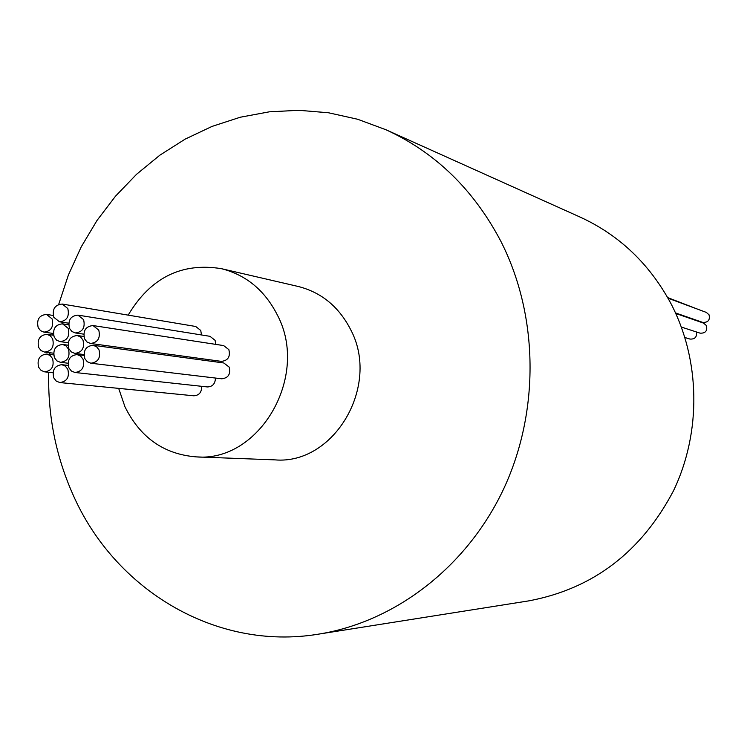 <?xml version="1.0" encoding="UTF-8"?>
<svg xmlns="http://www.w3.org/2000/svg" width="747" height="747" viewBox="0 0 747 747"><rect width="100%" height="100%" fill="white"/><g stroke="black" fill="none" stroke-linecap="round" stroke-linejoin="round"><path stroke-width="1.12" d="M675.774 313.46L703.599 323.134L706.419 325.561C707.596 330.846 705.485 333.386 700.107 333.162L681.385 327.074M668.023 298.184L706.326 312.405L709.043 314.786C710.201 320.146 708.053 322.676 702.61 322.359L675.531 312.928M667.687 297.595L697.857 309.258M67.809 308.53L62.262 304.048C54.858 304.757 52.038 309.174 53.803 317.279L59.452 321.789C66.8 321.005 69.583 316.579 67.809 308.53M201.485 334.955L200.747 330.463L195.714 326.486L62.262 304.048M52.113 318.904L46.519 314.412C39.208 315.169 36.435 319.567 38.19 327.606L40.543 330.669L43.896 332.126C51.141 331.285 53.887 326.878 52.113 318.904M98.772 330.118L93.03 325.561C85.597 326.336 82.786 330.772 84.579 338.877L86.997 341.986L90.443 343.461C97.81 342.602 100.584 338.158 98.772 330.118M90.443 343.461L221.364 361.371C228.022 360.633 230.524 356.721 228.853 349.624L223.642 345.59L93.03 325.561M99.015 349.876L96.587 346.748L93.123 345.273C85.784 346.132 83.01 350.567 84.822 358.588L87.306 361.763L90.835 363.219C98.118 362.276 100.845 357.832 99.015 349.876M90.835 363.219L221.775 378.804C228.367 377.991 230.823 374.079 229.142 367.057L223.792 362.977L93.123 345.273M67.818 369.307L65.344 366.133L61.824 364.685C54.671 365.638 51.991 370.045 53.784 377.917L56.305 381.138L59.891 382.567C66.987 381.54 69.63 377.114 67.818 369.307M52.57 358.635L50.142 355.497L46.688 354.05C39.544 354.965 36.855 359.363 38.629 367.244L41.104 370.419L44.624 371.857C51.72 370.857 54.363 366.45 52.57 358.635M68.463 349.054L66.053 345.936L62.617 344.479C55.381 345.347 52.654 349.764 54.438 357.71L56.884 360.876L60.386 362.314C67.566 361.371 70.265 356.945 68.463 349.054M82.982 340.09L80.592 336.99L77.193 335.524C69.863 336.346 67.09 340.772 68.883 348.793L71.32 351.93L74.793 353.387C82.067 352.481 84.794 348.046 82.982 340.09M68.201 328.363L62.515 323.834C55.194 324.618 52.411 329.035 54.186 337.065L56.576 340.165L59.984 341.622C67.249 340.753 69.994 336.337 68.201 328.363M83.029 359.195L80.573 356.039L77.081 354.573C69.835 355.479 67.109 359.905 68.911 367.851L71.413 371.044L74.971 372.492C82.161 371.511 84.841 367.076 83.029 359.195M52.645 338.858L50.273 335.776L46.902 334.32C39.675 335.16 36.939 339.558 38.704 347.514L41.122 350.642L44.559 352.089C51.73 351.165 54.428 346.757 52.645 338.858M83.599 319.641L77.959 315.122C70.545 315.86 67.725 320.286 69.499 328.391L71.871 331.472L75.26 332.938C82.618 332.116 85.391 327.681 83.599 319.641M215.874 344.395L215.089 340.324L209.972 336.318L77.959 315.122M118.67 388.375L124.954 406.76C140.175 437.574 163.938 454.288 196.228 456.884C259.414 462.486 309.772 376.236 277.464 315.215C264.905 290.471 246.211 274.952 221.383 268.668C181.568 262.253 150.492 277.744 128.167 315.131M196.228 456.884L274.915 459.872C334.04 465.036 380.83 385.751 350.586 329.492C338.821 306.672 321.322 292.32 298.09 286.446L221.383 268.668M48.732 372.295C47.733 414.856 55.661 455.268 72.515 493.552C113.889 589.271 215.5 651.281 318.511 634.147C394.818 622.036 466.53 567.384 503.394 489.481C540.006 411.504 538.718 315.411 500.677 240.936C473.421 189.364 435.174 152.304 385.928 129.745L357.664 119.259L328.503 112.769L298.921 110.304L269.368 111.817L240.282 117.223L212.083 126.392L185.163 139.119L159.877 155.171L136.561 174.294L115.514 196.172L96.998 220.477L81.227 246.865L68.416 274.961L58.696 304.393M52.421 333.33L52.141 335.048M49.909 352.752L49.76 354.423M318.511 634.147L528.82 600.868C592.987 588.785 641.197 552.098 673.467 490.835C701.713 431.962 700.443 359.587 670.554 302.834C649.162 263.514 619.011 234.931 580.12 217.088L385.928 129.745M215.388 361.837L215.276 360.54M74.971 372.492L207.442 386.946C212.578 386.713 215.248 383.753 215.453 378.047M59.891 382.567L193.809 395.798C199.169 395.424 201.774 392.268 201.625 386.311M689.061 317.643L689.154 318.11M696.4 331.957C697.11 336.972 694.962 339.343 689.957 339.063L684.943 337.523M46.519 314.412L53.186 315.458M61.824 364.685L68.192 365.414M46.688 354.05L53.663 354.9M62.617 344.479L68.042 345.198M77.193 335.524L83.86 336.467M62.515 323.834L68.659 324.758M77.081 354.573L84 355.441M46.902 334.32L53.579 335.254M75.26 332.938L83.748 334.161M44.559 352.089L53.597 353.2M59.984 341.622L68.229 342.733M74.793 353.387L83.963 354.545M60.386 362.314L68.08 363.219M44.624 371.857L53 372.753M43.896 332.126L53.345 333.461M59.452 321.789L68.715 323.199"/></g></svg>
